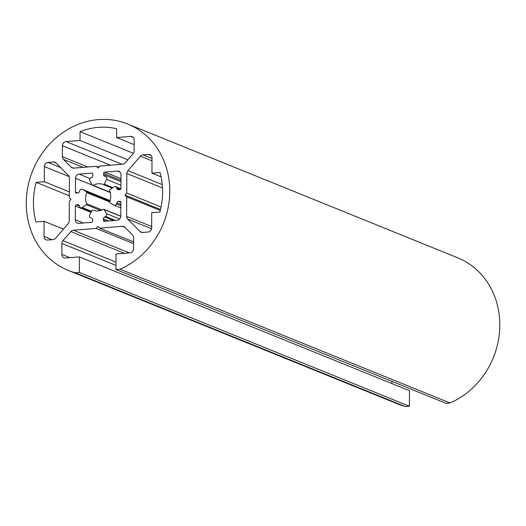 <?xml version="1.0" encoding="UTF-8"?>
<svg xmlns="http://www.w3.org/2000/svg" width="526" height="526" viewBox="0 0 526 526"><rect width="100%" height="100%" fill="white"/><g stroke="black" fill="none" stroke-linecap="round" stroke-linejoin="round"><path stroke-width="0.79" d="M92.924 210.157A13.821 12.335 -67.9 0 0 92.964 210.17A13.821 12.335 -67.9 0 0 103.26 209.328A0.789 0.704 112.1 0 1 104.174 209.572L106.469 213.641A1.972 1.762 112.1 0 1 105.594 216.488A21.724 19.39 112.1 0 1 104.628 216.968A1.972 1.762 -67.9 0 0 103.425 218.888L103.418 220.223A1.183 1.059 -67.9 0 0 104.49 221.301L117.186 220.289A3.952 3.524 -67.9 0 0 120.789 216.12L120.862 202.385A1.183 1.059 -67.9 0 0 119.796 201.307L118.56 201.405A1.972 1.762 -67.9 0 0 116.864 202.832A21.724 19.39 112.1 0 1 116.489 203.91A1.972 1.762 112.1 0 1 113.918 205.041L109.934 202.812A0.789 0.704 112.1 0 1 109.645 201.859A13.821 12.335 -67.9 0 0 109.612 190.813A0.789 0.704 112.1 0 1 109.908 189.801L114.01 186.861A1.972 1.762 112.1 0 1 116.575 187.585A21.724 19.39 112.1 0 1 116.936 188.604A1.972 1.762 -67.9 0 0 118.626 189.761L119.856 189.662A1.183 1.059 -67.9 0 0 120.934 188.413L121.006 174.678A3.952 3.524 -67.9 0 0 118.902 171.298A3.952 3.524 -67.9 0 0 117.443 171.081L104.746 172.094A1.183 1.059 -67.9 0 0 103.661 173.343L103.655 174.671A1.972 1.762 -67.9 0 0 104.838 176.407A21.724 19.39 112.1 0 1 105.805 176.729A1.972 1.762 112.1 0 1 106.646 179.445L104.174 184.133A0.789 0.704 112.1 0 1 103.267 184.521A13.821 12.335 -67.9 0 0 93.174 185.323A0.789 0.704 112.1 0 1 92.267 185.08L89.847 180.78A1.972 1.762 112.1 0 1 90.722 177.933A21.724 19.39 112.1 0 1 91.688 177.453A1.972 1.762 -67.9 0 0 92.892 175.533L92.898 174.198A1.183 1.059 -67.9 0 0 91.826 173.12L79.13 174.132A3.952 3.524 -67.9 0 0 75.52 178.301L75.448 192.036A1.183 1.059 -67.9 0 0 76.52 193.114L77.756 193.016A1.972 1.762 -67.9 0 0 79.452 191.589A21.724 19.39 112.1 0 1 79.827 190.511A1.972 1.762 112.1 0 1 82.398 189.38L86.481 191.661A0.789 0.704 112.1 0 1 86.764 192.628A13.821 12.335 -67.9 0 0 86.612 203.694A0.789 0.704 112.1 0 1 86.31 204.693L82.306 207.56A1.972 1.762 112.1 0 1 79.742 206.836A21.724 19.39 112.1 0 1 79.373 205.817A1.972 1.762 -67.9 0 0 77.69 204.66L76.461 204.759A1.183 1.059 -67.9 0 0 75.376 206.008L75.303 219.743A3.952 3.524 -67.9 0 0 77.407 223.116A3.952 3.524 -67.9 0 0 78.874 223.34L91.57 222.327A1.183 1.059 -67.9 0 0 92.655 221.078L92.661 219.75A1.972 1.762 -67.9 0 0 91.471 218.014A21.724 19.39 112.1 0 1 90.511 217.692A1.972 1.762 112.1 0 1 89.663 214.976L92.004 210.538A0.789 0.704 112.1 0 1 92.924 210.157L92.918 210.15M71.188 167.183A3.952 3.524 -67.9 0 0 72.253 167.893A3.952 3.524 -67.9 0 0 73.719 168.116L96.436 166.308L98.171 168.057L99.927 166.032L122.643 164.217A3.952 3.524 -67.9 0 0 125.188 162.882L133.058 153.789A3.952 3.524 -67.9 0 0 134.123 150.962L134.183 140.021A3.952 3.524 -67.9 0 0 132.079 136.648A3.952 3.524 -67.9 0 0 130.612 136.425L116.621 137.542L116.667 128.758A71.089 63.449 -67.9 0 0 80.07 131.671L80.024 140.455L66.033 141.566A3.952 3.524 -67.9 0 0 62.423 145.735L62.364 156.676A3.952 3.524 -67.9 0 0 63.403 159.332L71.188 167.183L73.522 168.123M80.024 140.455L127.825 159.832M80.07 131.671L133.426 153.296M116.621 137.542L134.156 144.65M96.436 166.308L98.842 167.281M36.189 182.358A71.089 63.449 -67.9 0 0 35.978 221.952L44.099 221.301L44.02 236.444A3.952 3.524 -67.9 0 0 46.124 239.817A3.952 3.524 -67.9 0 0 47.583 240.04L53.054 239.6A3.952 3.524 -67.9 0 0 55.598 238.265L68.137 223.78A3.952 3.524 -67.9 0 0 69.202 220.953L69.307 201.399L71.063 199.367L69.327 197.618L69.425 178.058A3.952 3.524 -67.9 0 0 68.393 175.401L55.993 162.902A3.952 3.524 -67.9 0 0 54.928 162.192A3.952 3.524 -67.9 0 0 53.461 161.969L47.991 162.403A3.952 3.524 -67.9 0 0 44.381 166.571L44.302 181.713L36.189 182.358L69.333 195.79M44.099 221.301L63.482 229.158M44.302 181.713L69.353 191.865M127.897 170.661A3.952 3.524 -67.9 0 0 126.832 173.488L126.733 193.049L124.978 195.074L126.713 196.823L126.608 216.383A3.952 3.524 -67.9 0 0 127.647 219.046L140.041 231.539A3.952 3.524 -67.9 0 0 141.113 232.255A3.952 3.524 -67.9 0 0 142.572 232.472L148.043 232.038A3.952 3.524 -67.9 0 0 151.652 227.87L151.731 212.734L159.851 212.09A71.089 63.449 -67.9 0 0 160.055 172.495L151.942 173.139L152.021 158.004A3.952 3.524 -67.9 0 0 149.917 154.624A3.952 3.524 -67.9 0 0 148.45 154.407L142.98 154.841A3.952 3.524 -67.9 0 0 140.435 156.183L127.897 170.661L162.264 184.593M151.942 173.139L161.101 176.854M126.713 196.823L160.279 210.433M124.978 195.074L160.515 209.48M126.733 193.049L161.061 206.961M65.421 258.016L79.413 256.905L409.458 390.687L409.373 406.217L405.263 406.539A78.985 70.504 112.1 0 1 398.386 404.205L68.347 270.423A78.985 70.504 112.1 0 1 32.684 170.74A78.985 70.504 112.1 0 1 127.693 124.024A78.985 70.504 112.1 0 1 169.661 195.514A78.985 70.504 112.1 0 1 120.04 269.187L115.93 269.516L116.009 253.992L130.007 252.875A3.952 3.524 -67.9 0 0 133.611 248.706L133.67 237.772A3.952 3.524 -67.9 0 0 132.631 235.109L124.846 227.265A3.952 3.524 -67.9 0 0 123.781 226.548A3.952 3.524 -67.9 0 0 122.315 226.325L99.605 228.133L97.869 226.384L96.107 228.415L73.397 230.224A3.952 3.524 -67.9 0 0 70.852 231.558L62.975 240.652A3.952 3.524 -67.9 0 0 61.91 243.485L61.858 254.42A3.952 3.524 -67.9 0 0 63.962 257.799A3.952 3.524 -67.9 0 0 65.421 258.016M391.929 381.396L391.923 383.579M96.107 228.415L133.637 243.63M99.605 228.133L133.65 241.934M115.93 269.516L445.969 403.297L450.078 402.975L120.04 269.187M79.413 256.905L79.334 272.429L75.225 272.757A78.985 70.504 112.1 0 1 68.347 270.423M127.693 124.024L457.732 257.806A78.985 70.504 112.1 0 1 499.7 329.296A78.985 70.504 112.1 0 1 450.078 402.975M75.225 272.757L405.263 406.539M79.334 272.429L409.373 406.217M75.303 219.743L83.305 222.991M75.376 206.008L91.044 212.359M76.461 204.759L79.426 205.962M77.69 204.66L79.025 205.199M82.306 207.56L91.59 211.327M86.31 204.693L100.584 210.479M86.612 203.694L102.037 209.946M86.764 192.628L109.632 201.899M86.481 191.661L109.901 201.156M82.398 189.38L110.079 200.597M75.448 192.036L77.848 193.003M75.52 178.301L92.274 185.086M79.13 174.132L90.018 178.544M91.826 173.12L92.629 173.442M93.174 185.323L110.118 192.187M103.267 184.521L112.216 188.144M104.174 184.133L112.893 187.664M106.646 179.445L120.954 185.237M103.655 174.671L120.973 181.694M103.661 173.343L120.98 180.359M104.746 172.094L120.987 178.676M117.443 171.081L120.112 172.16M116.936 188.604L119.606 189.682M116.575 187.585L120.638 189.235M116.489 203.91L120.849 205.673M116.864 202.832L120.855 204.45M118.56 201.405L120.862 202.339M119.796 201.307L120.592 201.636M103.418 220.223L105.818 221.196M103.425 218.888L108.566 220.979M104.628 216.968L113.544 220.578M105.594 216.488L115.339 220.44M106.469 213.641L119.685 219M104.174 209.572L120.789 216.304M63.403 159.332L83.207 167.36M62.364 156.676L87.822 166.992M62.423 145.735L110.427 165.19M66.033 141.566L122.039 164.27M130.612 136.425L133.282 137.51M44.02 236.444L52.015 239.685M44.381 166.571L69.169 176.618M47.991 162.403L60.549 167.492M53.461 161.969L56.144 163.053M126.832 173.488L162.508 187.953M140.435 156.183L152.007 160.871M142.98 154.841L152.014 158.504M148.45 154.407L151.12 155.486M140.041 231.539L142.375 232.485M127.647 219.046L151.56 228.738M126.608 216.383L151.659 226.535M61.858 254.42L69.853 257.668M61.91 243.485L115.95 265.387M62.975 240.652L115.97 262.132M70.852 231.558L124.511 253.315M73.397 230.224L129.396 252.927M122.315 226.325L124.997 227.416M80.662 207.79L91.202 212.063M82.22 189.294L110.085 200.59M92.596 185.369L110.21 192.509M115.654 186.631L120.888 188.755M114.096 205.127L120.835 207.862M103.852 209.282L120.789 216.147"/></g></svg>
